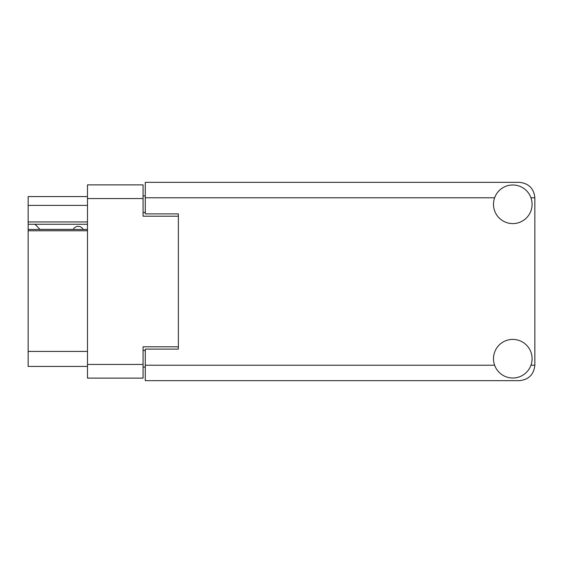 <?xml version="1.0" encoding="UTF-8"?>
<svg xmlns="http://www.w3.org/2000/svg" width="563" height="563" viewBox="0 0 563 563"><rect width="100%" height="100%" fill="white"/><g stroke="black" fill="none" stroke-linecap="round" stroke-linejoin="round"><path stroke-width="0.84" d="M87.49 230.767L28.15 230.767L28.15 229.458L87.49 229.458M178.372 349.109L178.372 346.794L143.079 346.794L143.079 378.118L87.49 378.118L87.49 184.882L143.079 184.882L143.079 216.206L178.372 216.206L178.372 213.891L178.372 349.109L145.282 349.109L145.282 365.218L494.617 365.218M145.282 367.09L143.079 367.09M143.079 195.91L145.282 195.91M87.49 205.396L28.15 205.396L28.15 196.571L87.49 196.571M87.49 366.429L28.15 366.429L28.15 351.425L87.49 351.425M28.15 230.767L28.15 351.425M28.15 205.396L28.15 221.942L87.49 221.942M28.15 221.942L28.15 229.458M28.15 224.257L87.49 224.257M512.787 378.012A19.304 19.304 0 0 0 532.091 358.708A19.304 19.304 0 0 0 512.787 339.405A19.304 19.304 0 0 0 493.491 358.708A19.304 19.304 0 0 0 512.787 378.012M512.787 223.595A19.304 19.304 0 0 0 532.091 204.292A19.304 19.304 0 0 0 512.787 184.988A19.304 19.304 0 0 0 493.491 204.292A19.304 19.304 0 0 0 512.787 223.595M178.372 213.891L145.282 213.891L145.282 182.342L519.41 182.342C528.72 183.327 533.865 188.471 534.85 197.782L534.85 365.218C533.865 374.529 528.72 379.673 519.41 380.658L145.282 380.658L145.282 365.218M83.183 229.458A5.517 5.517 -90 0 0 73.296 229.387L39.987 229.387A4.856 4.856 90 0 1 39.938 229.345L34.99 224.257M87.49 364.444L143.079 364.444M143.079 198.556L87.49 198.556M143.079 350.545L145.282 350.545M145.282 212.455L143.079 212.455M530.965 365.218L534.85 365.218M534.85 197.782L530.965 197.782M494.617 197.782L145.282 197.782"/></g></svg>
